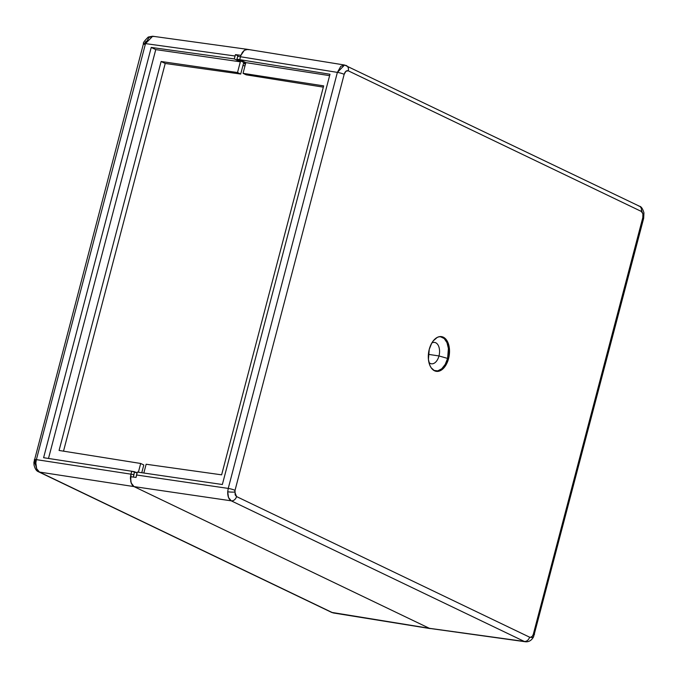 <?xml version="1.0" encoding="UTF-8"?>
<svg xmlns="http://www.w3.org/2000/svg" width="678" height="678" viewBox="0 0 678 678"><rect width="100%" height="100%" fill="white"/><g stroke="black" fill="none" stroke-linecap="round" stroke-linejoin="round"><path stroke-width="1.02" d="M333.457 612.971L332.5 612.666A5.085 4.034 115.6 0 1 331.55 612.361M345.492 65.325A5.085 4.034 115.6 0 1 346.39 65.605A5.085 4.034 115.6 0 1 348.246 70.8L641.278 211.4C642.888 212.519 643.388 214.587 642.803 217.613A5.085 0.737 14.7 0 1 643.668 218.299A5.085 0.737 -165.3 0 0 642.803 217.613L533.654 633.633A5.085 0.737 14.7 0 1 534.527 634.32A5.085 0.737 -165.3 0 0 533.654 633.633L532.332 636.295L530.493 637.345L529.577 637.167L236.546 496.567A5.085 4.034 115.6 0 1 231.24 500.83L524.272 641.43L429.36 628.303L134.015 486.601L231.24 500.83A5.085 4.034 -64.4 0 0 236.546 496.567L234.758 492.033A5.085 0.636 -176.8 0 1 227.715 491.77C227.613 496.347 228.783 499.364 231.24 500.83L524.272 641.43L429.36 628.303L331.601 612.387A5.085 4.034 -64.4 0 0 332.5 612.666L39.468 472.066L134.007 486.592L131.117 482.914L132.346 485.211L134.015 486.601L429.36 628.303L332.5 612.666L39.468 472.066L134.007 486.592L429.369 628.311L134.007 486.592L132.329 485.202L130.718 481.499L130.964 474.168L36.375 459.633L35.841 462.989A5.085 0.636 -176.8 0 1 33.9 462.388A5.085 0.636 3.2 0 0 35.841 462.989L36.375 459.633A5.085 0.737 -165.3 0 0 34.324 459.692A5.085 0.737 14.7 0 1 36.375 459.633L130.964 474.168L131.727 471.244L43.604 457.709L151.236 47.435L234.291 58.918L240.326 61.817L155.762 49.604L151.236 47.435L155.762 49.604L48.502 458.455L155.762 49.604L240.326 61.817L234.291 58.918L235.054 55.994L145.516 43.612L36.375 459.633L145.516 43.612A5.085 0.737 -165.3 0 0 143.465 43.672A5.085 0.737 14.7 0 1 145.516 43.612L235.054 55.994L235.478 54.63L240.919 55.308L242.41 52.359L244.36 50.291L247.767 49.392L244.36 50.291L242.419 52.367L240.927 55.316L244.36 50.291L240.927 55.316L239.715 59.672L329.991 74.241L222.359 484.516L137.287 472.066L136.524 474.99L228.24 488.414L337.381 72.385L240.487 56.749L337.381 72.385L228.24 488.414A5.085 0.737 14.7 0 1 235.02 490.355L344.17 74.326L345.89 71.275L348.246 70.8L641.278 211.4L642.88 213.773L642.803 217.613L533.077 635.167A5.085 2.026 27.1 0 1 533.552 636.879A5.085 2.026 27.1 0 1 531.323 637.439M130.507 476.685L130.964 474.168L133.837 474.608L133.38 477.066L130.507 476.685L130.422 478.354L131.125 482.914L130.507 476.685L131.125 482.914L134.015 486.601L231.24 500.83L228.503 497.483L227.715 491.77L228.24 488.414L136.524 474.99L136.066 477.422L130.515 476.693L133.397 477.075L134.583 471.744L137.058 472.93L131.727 471.244L43.604 457.709L151.236 47.435L234.291 58.918L235.478 54.63L237.842 55.766L235.478 54.63L240.919 55.308L240.487 56.749L237.681 56.333L236.927 59.198L245.656 63.385L236.927 59.198L329.991 74.241L222.359 484.516L137.287 472.066L136.066 477.422L130.515 476.693M138.388 472.227L140.677 463.472L143.804 464.972L141.77 472.719L143.804 464.972L140.677 463.472L59.079 450.455L140.677 463.472L138.388 472.227M243.521 63.342L245.428 64.257L243.521 63.342L240.707 74.055L237.52 72.529L161.118 61.495L59.079 450.455L161.118 61.495L165.22 63.461L161.118 61.495L237.52 72.529L240.326 61.817L237.52 72.529L240.707 74.055L165.22 63.461L240.707 74.055L243.521 63.342M146.058 41.307L145.033 42.595M34.324 459.701A5.085 0.737 14.7 0 0 35.197 460.379L34.925 462.057A5.085 0.636 -176.8 0 0 33.9 462.388L143.465 43.672C142.846 43.045 144.448 40.833 148.262 37.044L152.618 36.231L148.965 37.51L145.516 43.612L152.694 36.239L153.72 36.561M34.985 463.574L35.926 465.955M38.51 471.761A5.085 4.034 -64.4 0 0 39.468 472.066C36.951 470.591 35.739 467.566 35.841 462.989L36.654 468.71L39.468 472.066A5.085 4.034 115.6 0 1 38.57 471.795L331.601 612.387M144.338 44.358A5.085 0.737 14.7 0 1 143.465 43.672M63.512 451.167L165.22 63.461L63.512 451.167M131.727 471.244L134.583 471.744L133.837 474.608L130.964 474.168L131.727 471.244M438.98 355.95A10.806 6.407 98.5 0 0 438.174 345.238A10.806 6.407 98.5 0 0 431.827 343.009A10.806 6.407 -81.5 0 1 434.598 342.415A10.806 6.407 -81.5 0 1 438.98 355.95A10.806 6.407 -81.5 0 1 431.394 363.781A10.806 6.407 -81.5 0 1 428.92 362.391A10.806 6.407 98.5 0 0 438.98 355.95L428.394 354.348L438.98 355.95L447.607 358.425L438.98 355.95M438.954 336.763A17.272 10.238 -81.5 0 1 447.607 358.425L445.217 364.4L441.751 368.781L437.734 370.883L433.767 370.4M437.725 371.154L439.802 370.4L443.683 367.044L445.336 364.569L447.751 358.493L448.573 358.62A17.56 10.407 -81.5 0 1 436.242 371.332A17.56 10.407 -81.5 0 1 429.25 349.348L428.428 359.467L429.877 365.383L431.14 367.739L434.505 370.79L438.539 371.281L440.615 370.527L444.497 367.171L446.149 364.696L448.573 358.62L449.395 348.5L447.946 342.585L446.683 340.229L443.319 337.178L439.285 336.686L437.208 337.441L433.327 340.797L431.674 343.271L429.25 349.348A17.56 10.407 -81.5 0 1 441.446 336.61A17.56 10.407 -81.5 0 1 448.573 358.62L447.751 358.493A17.552 10.399 98.5 0 0 441.039 336.568M525.425 641.769L431.31 628.65M245.851 62.613L243.046 73.334L246.165 74.826L323.33 87.14L246.165 74.826L243.046 73.334L323.66 85.877L243.046 73.334L245.851 62.613L239.715 59.672L236.927 59.198L238.105 54.96L240.927 55.316L238.105 54.96L237.681 56.333L240.487 56.749L239.715 59.672L245.851 62.613L329.627 75.648L245.851 62.613M248.64 49.689L246.529 49.367L244.368 50.291L247.631 49.375L344.5 65.012L340.831 66.291L337.381 72.385A5.085 0.737 14.7 0 1 344.17 74.326A5.085 0.737 -165.3 0 0 337.381 72.385L344.568 65.02M525.331 641.752L524.272 641.43A5.085 4.034 115.6 0 0 529.577 637.167C530.891 637.651 532.052 636.981 533.077 635.167A5.085 2.026 -152.9 0 1 533.552 636.879C531.56 640.447 528.832 642.083 525.374 641.761L524.272 641.43A5.085 4.034 -64.4 0 0 529.577 637.167L236.546 496.567L235.164 494.889L235.02 490.355L344.17 74.326C345.11 71.478 346.475 70.3 348.246 70.8A5.085 4.034 -64.4 0 0 346.441 65.63M638.523 205.926A5.085 4.034 115.6 0 1 639.481 206.231A5.085 4.034 115.6 0 1 641.278 211.4A5.085 4.034 -64.4 0 0 639.422 206.205L344.5 65.012M641.778 210.68L642.032 211.994M227.715 491.77A5.085 0.636 3.2 0 0 234.758 492.033L235.02 490.355A5.085 0.737 -165.3 0 0 228.24 488.414L227.715 491.77M146.143 464.244L221.621 474.837L323.66 85.877L221.621 474.837L146.143 464.244L143.838 473.024L146.143 464.244M435.835 371.256A17.552 10.399 98.5 0 0 447.751 358.493L448.709 351.713L448.039 345.263L445.87 340.119L442.505 337.068M438.471 336.839L440.505 336.754L444.209 338.534L446.988 342.644L448.412 348.467L447.607 358.425A17.272 10.238 -81.5 0 1 433.895 370.459M242.936 65.554L245.004 65.868L242.936 65.554M152.618 36.231L247.538 49.358M33.9 462.379L34.01 464.939C34.985 468.837 36.502 471.125 38.57 471.795M333.491 612.98L430.361 628.616M440.641 336.5L441.446 336.61M533.561 636.879L643.668 218.299L643.947 212.833C642.727 208.688 641.219 206.476 639.422 206.205"/></g></svg>
